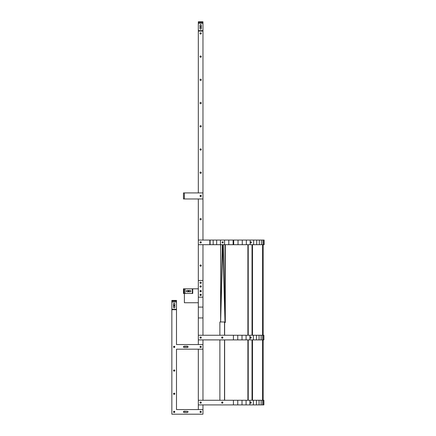 <?xml version="1.0" encoding="UTF-8"?>
<svg xmlns="http://www.w3.org/2000/svg" width="436" height="436" viewBox="0 0 436 436"><rect width="100%" height="100%" fill="white"/><g stroke="black" fill="none" stroke-linecap="round" stroke-linejoin="round"><path stroke-width="0.65" d="M202.963 335.257L202.963 244.7M202.963 240.056L202.963 198.963L183.458 198.963L183.458 192.925L202.963 192.925L202.963 21.8L198.32 21.8L198.32 22.449L202.963 22.449M202.963 280.457L198.32 280.457L198.32 198.963M198.32 192.925L198.32 31.087L202.963 31.087M201.29 195.944A0.649 0.649 0 0 0 201.1 195.481L200.184 195.481L200.184 196.402L200.184 195.481L200.184 196.402L200.184 195.481L199.993 195.944L200.184 195.481L201.1 195.481L200.642 195.29L201.29 195.944L201.1 195.481L201.29 195.944L201.1 195.481L201.29 195.944L200.642 196.592L200.184 196.402L201.1 196.402L200.184 196.402L201.1 196.402L200.642 196.592L201.29 195.944L201.1 196.402L201.1 195.481L201.29 195.944L201.1 195.481L200.184 195.481L201.1 195.481M201.29 172.721A0.649 0.649 0 0 0 200.315 172.16A0.649 0.649 0 0 0 200.315 173.288A0.649 0.649 0 0 0 201.29 172.721M201.29 126.287A0.649 0.649 0 0 0 200.315 125.721A0.649 0.649 0 0 0 200.315 126.849A0.649 0.649 0 0 0 201.29 126.287M201.29 149.504A0.649 0.649 0 0 0 200.315 148.943A0.649 0.649 0 0 0 200.315 150.066A0.649 0.649 0 0 0 201.29 149.504M201.29 33.409A0.649 0.649 0 0 0 200.315 32.847A0.649 0.649 0 0 0 200.315 33.97A0.649 0.649 0 0 0 201.29 33.409M201.29 56.631A0.649 0.649 0 0 0 200.315 56.064A0.649 0.649 0 0 0 200.315 57.192A0.649 0.649 0 0 0 201.29 56.631M201.29 103.065A0.649 0.649 0 0 0 200.315 102.504A0.649 0.649 0 0 0 200.315 103.632A0.649 0.649 0 0 0 201.29 103.065M201.29 79.848A0.649 0.649 0 0 0 200.315 79.287A0.649 0.649 0 0 0 200.315 80.409A0.649 0.649 0 0 0 201.29 79.848M201.29 219.161A0.649 0.649 0 0 0 200.315 218.6A0.649 0.649 0 0 0 200.315 219.722A0.649 0.649 0 0 0 201.29 219.161M201.29 265.6A0.649 0.649 0 0 0 200.315 265.034A0.649 0.649 0 0 0 200.315 266.162A0.649 0.649 0 0 0 201.29 265.6M201.29 242.378A0.649 0.649 0 0 0 201.1 241.92L201.1 242.841L201.1 241.92L201.29 242.378L200.642 241.729L201.1 241.92L200.642 241.729L200.184 241.92L201.1 241.92L200.642 241.729L200.184 241.92L201.1 241.92L200.642 241.729L199.993 242.378L200.642 241.729L201.1 241.92M201.29 26.907A0.649 0.649 0 0 0 200.315 26.345A0.649 0.649 0 0 0 200.315 27.473A0.649 0.649 0 0 0 201.29 26.907M184.39 198.963L183.458 198.963L183.458 192.925L202.963 192.925L202.963 198.963L184.39 198.963L184.39 192.925L184.39 198.963M202.963 198.963L202.963 192.925M198.32 31.087L198.32 22.449M201.29 28.58A0.649 0.649 0 0 1 200.642 29.228A0.649 0.649 0 0 1 199.993 28.58L199.993 25.239A0.649 0.649 0 0 1 200.642 24.585A0.649 0.649 0 0 1 201.29 25.239L201.29 28.58M192.303 293.461L183.458 293.461L183.458 288.817L192.745 288.817L192.745 293.461L192.303 293.461L192.303 288.817M190.238 290.49A0.649 0.649 0 0 1 190.892 291.139A0.649 0.649 0 0 1 190.238 291.788L186.897 291.788A0.649 0.649 0 0 1 186.248 291.139A0.649 0.649 0 0 1 186.897 290.49L190.238 290.49M184.112 293.461L184.112 288.817M202.963 400.27L202.963 349.187L176.493 349.187L202.963 349.187L202.963 344.544L176.493 344.544L176.493 309.713L171.849 309.713L171.849 414.2L202.963 414.2L202.963 409.557L176.493 409.557L176.493 349.187L176.493 409.557L176.493 349.187L176.493 409.557L176.493 349.187L176.493 409.557L176.493 349.187L176.493 409.557L202.963 409.557L202.963 414.2L171.849 414.2L171.849 300.426L176.493 300.426L176.493 344.544L202.963 344.544L202.963 339.9M174.82 307.206A0.649 0.649 0 0 1 174.171 307.86A0.649 0.649 0 0 1 173.523 307.206L173.523 303.865A0.649 0.649 0 0 1 174.171 303.216A0.649 0.649 0 0 1 174.82 303.865L174.82 307.206M171.849 301.08L176.493 301.08M222.376 241.92L222.834 241.806L222.197 242.378L222.376 242.841L222.376 241.92M222.736 242.999L222.376 242.841L222.736 242.999M222.834 242.956L222.387 242.378L222.834 242.956M224.992 321.975L225.183 244.7L225.183 322.531L224.518 322.531L224.992 322.531L224.992 321.975L224.518 321.975L224.518 335.257L224.518 321.975L219.875 321.975L219.875 335.257L219.875 321.975L224.992 321.975L223.281 244.7L224.992 321.975L224.992 244.7L224.992 321.975L222.856 244.7L224.992 321.975M219.875 400.27L219.875 339.9L219.875 400.27M222.24 401.959L222.851 402.592L222.24 403.224L222.851 402.592L222.66 403.049L222.851 402.592L222.24 401.959L222.66 402.128L221.853 402.128L222.256 401.965L221.662 402.592L222.256 401.965M224.518 400.27L224.518 339.9L224.518 400.27M222.24 336.946L222.851 337.578L222.24 338.211L221.662 337.578L221.853 337.115L221.853 338.036L221.662 337.578L221.853 338.036L222.66 338.036L222.24 338.211L222.851 337.578L222.66 338.036L222.66 337.115L222.851 337.578L222.66 337.115L221.853 337.115L222.256 336.952M220.621 321.975L220.627 244.7L220.621 321.975L222.763 244.7L220.621 321.975L222.338 244.7L220.621 321.975M222.682 242.841L222.682 241.92L222.682 242.841M221.853 403.049L221.662 402.592L222.256 403.218L221.662 402.592L221.853 403.049M224.633 400.27L224.633 339.9L224.633 400.27M224.633 335.257L224.633 322.531L224.633 335.257M225.292 322.531L225.292 244.7L225.292 322.531M252.166 400.27L252.166 339.9M252.166 335.257L252.166 244.7M252.488 400.27L252.488 339.9M252.488 335.257L252.488 244.7M252.03 244.7L252.03 335.257M252.03 339.9L252.03 400.27M247.904 400.27L247.904 339.9M247.904 335.257L247.904 244.7M248.226 400.27L248.226 339.9M248.226 335.257L248.226 244.7M250.477 403.077A0.649 0.534 90 0 0 250.477 402.101M250.477 338.063A0.649 0.534 90 0 0 250.477 337.088M250.52 242.814A0.649 0.534 90 0 0 250.52 241.947M250.324 402.75L250.324 402.75A0.649 0.534 90 0 0 250.324 402.428L250.793 401.943L251.158 402.128L251.158 403.049L250.422 403.049L250.269 402.592L250.422 402.128L251.158 402.128L251.158 403.049L250.629 403.158L250.842 402.128L251.158 402.128L250.842 402.128L250.842 403.049L251.158 403.049L250.793 403.24L250.324 402.428M250.324 337.737L250.324 337.737A0.649 0.534 90 0 0 250.324 337.415L250.793 336.93L251.158 337.115L251.158 338.036L250.422 338.036L250.269 337.578L250.422 337.115L251.158 337.115L251.158 338.036L250.629 338.145L250.842 337.115L251.158 337.115L250.842 337.115L250.842 338.036L251.158 338.036L250.793 338.227L250.324 337.415M262.592 400.27L262.592 339.9M262.592 335.257L262.592 244.7M263.148 400.27L263.148 339.9M263.148 335.257L263.148 244.7M220.474 244.7L198.32 244.7L198.32 240.056L209.841 240.056L209.841 244.7L198.32 244.7L198.32 240.056L209.841 240.056L209.841 244.7L210.108 240.056L210.108 244.7L213.182 244.7L213.182 240.056L213.182 244.7L216.659 244.7L216.659 240.056L216.659 244.7L220.474 244.7L220.474 240.056L209.841 240.056L264.151 240.056L264.134 241.92L264.151 240.056L263.84 240.056L263.84 244.7L264.151 244.7L264.134 241.92L264.151 244.7L262.913 244.7L263.84 244.7L263.84 240.056L262.913 240.056L262.913 244.7L261.398 244.7L262.913 244.7L262.913 240.056L261.398 240.056L261.398 244.7L259.316 244.7L261.398 244.7L261.398 240.056L259.316 240.056L259.316 244.7L256.711 244.7L259.316 244.7L259.316 240.056L256.711 240.056L256.711 244.7L253.638 244.7L256.711 244.7L256.711 240.056L253.638 240.056L253.638 244.7L250.155 244.7L250.155 240.056L253.638 240.056L253.638 244.7L250.155 244.7L250.155 240.056L246.34 240.056L246.34 244.7L246.34 240.056L242.269 240.056L242.269 244.7L242.269 240.056L238.023 240.056L238.023 244.7L238.023 240.056L233.685 240.056L233.685 244.7L233.685 240.056L233.129 240.056L233.129 244.7L233.129 240.056L228.796 240.056L228.796 244.7L250.155 244.7L228.796 244.7L228.796 240.056L224.545 240.056L224.545 244.7L228.796 244.7L224.545 244.7L224.545 240.056L220.474 240.056L220.474 244.7L224.545 244.7L220.474 244.7M200.642 243.032L201.1 242.841L200.184 242.841L199.993 242.378L200.184 242.841L199.993 242.378L200.184 242.841L201.1 242.841L200.184 242.841L199.993 242.378L200.642 241.729L199.993 242.378L200.184 241.92L200.184 242.841L199.993 242.378L200.184 242.841L201.1 242.841L200.642 243.032M222.758 241.773L222.246 242.378L222.758 242.988L222.055 242.378L222.665 241.729L223.096 241.92L223.096 242.841L223.096 241.92L222.235 241.92L222.425 242.841L222.055 242.378L222.758 241.773M222.665 243.032L223.096 242.841L222.235 242.841L222.665 243.032M250.738 241.811L251.419 242.378L250.896 243.032L251.267 242.841L250.945 242.841L250.945 241.92L251.267 241.92L250.531 241.92L250.378 242.378L250.896 243.032L250.378 242.378L250.531 241.92L251.267 241.92L251.419 242.378L250.945 242.841L250.738 241.811M251.098 242.378L251.419 242.378L251.098 242.378M198.32 344.544L198.32 335.257L233.429 335.257L233.429 339.9L237.762 339.9L237.762 335.257L263.889 335.257L263.878 337.115L263.889 335.257L263.578 335.257L263.578 339.9L263.889 339.9L263.878 337.115L263.889 339.9L263.578 339.9L263.578 335.257L262.657 335.257L262.657 339.9L262.657 335.257L261.137 335.257L261.137 339.9L261.137 335.257L259.055 335.257L259.055 339.9L259.055 335.257L256.45 335.257L256.45 339.9L256.45 335.257L253.376 335.257L253.376 339.9L253.376 335.257L249.899 335.257L249.899 339.9L249.899 335.257L246.084 335.257L246.084 339.9L246.084 335.257L242.007 335.257L242.007 339.9L242.007 335.257L233.429 335.257L233.429 339.9L237.762 339.9L237.762 335.257L198.32 335.257L198.32 297.178L202.963 297.178M201.29 337.578L201.1 337.115L200.184 337.115L201.1 337.115L200.642 336.93L201.1 337.115L201.1 338.036L201.1 337.115L201.29 337.578L200.642 336.93L201.1 337.115L200.184 337.115L199.993 337.578L200.642 338.227L201.1 338.036A0.649 0.649 0 0 0 201.29 337.578L201.1 337.115L200.184 337.115L200.184 338.036L201.1 338.036M222.284 336.93L222.932 337.578L222.284 336.93L221.63 337.578L222.284 338.227L222.932 337.578L222.742 337.115L222.284 336.93L222.932 337.578L222.284 338.227L222.742 338.036L221.82 338.036L222.284 338.227L221.63 337.578L221.82 338.036L221.82 337.115L221.63 337.578L222.284 336.93M200.184 337.115L199.993 337.578L200.642 338.227L199.993 337.578L200.184 338.036L200.184 337.115L199.993 337.578L200.642 336.93L200.184 337.115M198.32 339.9L233.429 339.9L198.32 339.9L198.32 335.257M237.762 339.9L263.578 339.9L237.762 339.9M198.32 409.557L198.32 400.27L233.429 400.27L233.429 404.913L237.762 404.913L237.762 400.27L263.889 400.27L263.878 402.128L263.889 400.27L263.578 400.27L263.578 404.913L263.889 404.913L263.878 402.128L263.889 404.913L263.578 404.913L263.578 400.27L262.657 400.27L262.657 404.913L262.657 400.27L261.137 400.27L261.137 404.913L261.137 400.27L259.055 400.27L259.055 404.913L259.055 400.27L256.45 400.27L256.45 404.913L256.45 400.27L253.376 400.27L253.376 404.913L253.376 400.27L249.899 400.27L249.899 404.913L249.899 400.27L246.084 400.27L246.084 404.913L246.084 400.27L242.007 400.27L242.007 404.913L242.007 400.27L233.429 400.27L233.429 404.913L237.762 404.913L237.762 400.27L198.32 400.27L198.32 349.187M201.29 402.592L201.1 402.128L200.184 402.128L201.1 402.128L200.642 401.943L201.1 402.128L201.1 403.049L201.1 402.128L201.29 402.592L200.642 401.943L201.1 402.128L200.184 402.128L199.993 402.592L200.642 403.24L201.1 403.049A0.649 0.649 0 0 0 201.29 402.592L201.1 402.128L200.184 402.128L200.184 403.049L201.1 403.049M222.284 401.943L222.932 402.592L222.284 401.943L221.63 402.592L222.284 403.24L222.932 402.592L222.742 402.128L222.284 401.943L222.932 402.592L222.284 403.24L222.742 403.049L222.284 403.24L221.63 402.592L221.82 403.049L221.82 402.128L221.63 402.592L222.284 401.943M200.184 402.128L199.993 402.592L200.642 403.24L199.993 402.592L200.184 403.049L200.184 402.128L199.993 402.592L200.642 401.943L200.184 402.128M198.32 404.913L233.429 404.913L198.32 404.913L198.32 400.27M237.762 404.913L263.578 404.913L237.762 404.913M183.649 411.421L187.911 411.421L184.112 411.23L187.911 411.421L184.112 411.23L187.911 411.421L184.112 411.23L187.911 411.421L184.112 411.23L183.458 411.878L184.112 412.527L187.453 412.527L188.101 411.878L187.911 411.421L188.101 411.878L187.911 411.421L188.101 411.878L187.911 411.421L188.101 411.878L187.911 411.421L188.101 411.878L187.453 412.527L184.112 412.527L187.453 412.527L184.112 412.527L187.453 412.527L184.112 412.527L187.453 412.527L184.112 412.527L183.458 411.878L183.649 412.336L183.649 411.421L183.458 411.878L184.112 411.23L183.458 411.878L184.112 411.23L183.649 411.421M173.523 305.538L174.171 304.884L174.634 305.075L173.713 305.075L174.634 305.075L173.713 305.075L174.634 305.075L173.713 305.075L174.634 305.075L173.713 305.075L173.713 305.996L174.634 305.996L174.82 305.538L174.634 305.075L174.634 305.996L174.82 305.538L174.171 306.186L174.634 305.996L173.713 305.996L174.171 306.186L173.523 305.538L173.713 305.996L173.713 305.075L173.713 305.996L173.713 305.075L173.523 305.538M173.523 346.865L174.171 346.217L174.634 346.407L173.713 346.407L174.634 346.407L173.713 346.407L174.634 346.407L173.713 346.407L174.634 346.407L173.713 346.407L173.713 347.323L174.634 347.323L174.82 346.865L174.634 346.407L174.634 347.323L174.82 346.865L174.171 347.514L174.634 347.323L173.713 347.323L174.171 347.514L173.523 346.865L173.713 347.323L173.713 346.407L173.713 347.323L173.713 346.407L173.523 346.865M173.523 370.551L174.171 369.897L174.634 370.088L173.713 370.088L174.634 370.088L173.713 370.088L174.634 370.088L173.713 370.088L174.634 370.088L173.713 370.088L173.713 371.009L174.634 371.009L174.82 370.551L174.634 370.088L174.634 371.009L174.82 370.551L174.171 371.2L174.634 371.009L173.713 371.009L174.171 371.2L173.523 370.551L173.713 371.009L173.713 370.088L173.713 371.009L173.713 370.088L173.523 370.551M173.523 393.768L174.171 393.119L174.634 393.31L173.713 393.31L174.634 393.31L173.713 393.31L174.634 393.31L173.713 393.31L174.634 393.31L173.713 393.31L173.523 393.768L174.171 394.417L174.82 393.768L174.634 393.31L174.634 394.226L174.82 393.768L174.171 394.417L174.634 394.226L173.713 394.226L174.171 394.417L173.523 393.768L173.713 394.226L173.713 393.31L173.713 394.226L173.713 393.31L173.523 393.768M173.523 411.878L174.171 411.23L174.634 411.421L173.713 411.421L174.634 411.421L173.713 411.421L174.634 411.421L173.713 411.421L174.634 411.421L173.713 411.421L173.713 412.336L174.634 412.336L174.82 411.878L174.634 411.421L174.634 412.336L174.82 411.878L174.171 412.527L174.634 412.336L173.713 412.336L174.171 412.527L173.523 411.878L173.713 412.336L173.713 411.421L173.713 412.336L173.713 411.421L173.523 411.878M201.29 411.878L200.642 411.23L200.184 411.421L201.1 411.421L200.642 411.23L200.184 411.421L201.1 411.421L200.642 411.23L200.184 411.421L201.1 411.421L200.642 411.23L199.993 411.878L200.184 412.336L199.993 411.878L200.184 411.421L200.184 412.336L199.993 411.878L200.184 411.421L200.184 412.336L199.993 411.878L200.184 411.421L200.184 412.336L199.993 411.878L200.642 411.23L201.29 411.878L200.642 412.527L200.184 412.336L201.1 412.336A0.649 0.649 0 0 0 201.29 411.878L201.1 412.336M201.29 346.865L200.642 346.217L200.184 346.407L201.1 346.407L200.642 346.217L200.184 346.407L201.1 346.407L200.642 346.217L200.184 346.407L201.1 346.407L200.642 346.217L199.993 346.865L200.184 347.323L199.993 346.865L200.184 346.407L200.184 347.323L199.993 346.865L200.184 346.407L200.184 347.323L199.993 346.865L200.184 346.407L200.184 347.323L199.993 346.865L200.642 346.217L201.29 346.865L200.642 347.514L200.184 347.323L201.1 347.323A0.649 0.649 0 0 0 201.29 346.865L201.1 347.323M187.911 346.407L183.649 346.407L187.453 346.217L183.649 346.407L187.453 346.217L184.112 346.217L187.453 346.217L188.101 346.865L187.453 347.514L184.112 347.514L183.458 346.865L183.649 346.407L183.649 347.323L183.458 346.865L184.112 347.514L187.453 347.514L184.112 347.514L187.453 347.514L184.112 347.514L187.453 347.514L184.112 347.514L187.453 347.514L188.101 346.865L187.911 347.323L188.101 346.865L187.911 347.323L188.101 346.865L187.911 347.323L188.101 346.865L187.453 346.217L188.101 346.865L187.453 346.217L188.101 346.865L187.453 346.217L188.101 346.865L187.911 346.407M202.963 349.187L202.963 344.544M200.184 295.314L201.1 295.314L200.642 295.504L201.1 295.314L200.642 295.504L201.1 295.314L200.642 295.504L201.1 295.314L200.642 295.504L199.993 294.856L200.642 294.202L201.1 294.393L201.1 295.314L201.29 294.856A0.649 0.649 0 0 0 200.315 294.289A0.649 0.649 0 0 0 200.315 295.417A0.649 0.649 0 0 0 201.29 294.856L200.642 294.202L201.1 294.393L200.184 294.393L200.642 294.202L199.993 294.856L200.184 294.393L199.993 294.856L200.184 295.314L200.184 294.393L199.993 294.856L200.642 295.504L199.993 294.856L200.184 294.393L199.993 294.856L200.642 295.504L200.184 295.314M200.184 291.597L201.1 291.597L200.642 291.788L201.1 291.597L200.642 291.788L201.1 291.597L200.642 291.788L201.1 291.597L200.642 291.788L199.993 291.139L200.642 290.49L201.29 291.139L201.1 291.597L201.29 291.139A0.649 0.649 0 0 0 200.315 290.578A0.649 0.649 0 0 0 200.315 291.7A0.649 0.649 0 0 0 201.29 291.139L200.642 290.49L201.1 290.681L200.184 290.681L200.642 290.49L199.993 291.139L200.184 290.681L199.993 291.139L200.184 291.597L200.184 290.681L199.993 291.139L200.642 291.788L199.993 291.139L200.184 290.681L199.993 291.139L200.642 291.788L200.184 291.597M189.219 291.139L188.57 291.788L189.028 291.597L188.107 291.597L189.028 291.597L188.57 291.788L189.219 291.139L188.57 290.49L187.916 291.139L188.57 291.788L187.916 291.139L188.107 291.597L188.107 290.681L187.916 291.139L188.57 290.49L188.107 290.681L189.028 290.681L188.57 290.49L189.219 291.139L189.028 290.681L189.028 291.597L189.028 290.681L189.219 291.139M198.32 302.748L184.39 302.748L184.39 293.461L184.39 302.748L198.32 302.748M198.32 288.817L192.745 288.817L198.32 288.817M187.916 291.139L188.107 291.597L188.107 290.681L189.028 290.681L188.107 290.681L188.57 290.49L187.916 291.139M202.963 409.557L202.963 404.913M202.963 317.953L198.32 317.953M202.963 307.086L198.32 307.086M198.32 280.457L198.32 297.178M201.29 282.779A0.649 0.649 0 0 0 200.315 282.217A0.649 0.649 0 0 0 200.315 283.346A0.649 0.649 0 0 0 201.29 282.779M201.29 286.496A0.649 0.649 0 0 0 200.315 285.934A0.649 0.649 0 0 0 200.315 287.057A0.649 0.649 0 0 0 201.29 286.496M198.32 22.002L202.963 22.002M198.32 23.381L202.963 23.381M198.32 30.64L202.963 30.64M183.665 293.461L183.665 288.817M185.038 293.461L185.038 288.817M171.849 300.633L176.493 300.633M171.849 302.006L176.493 302.006M171.849 309.271L176.493 309.271"/></g></svg>
